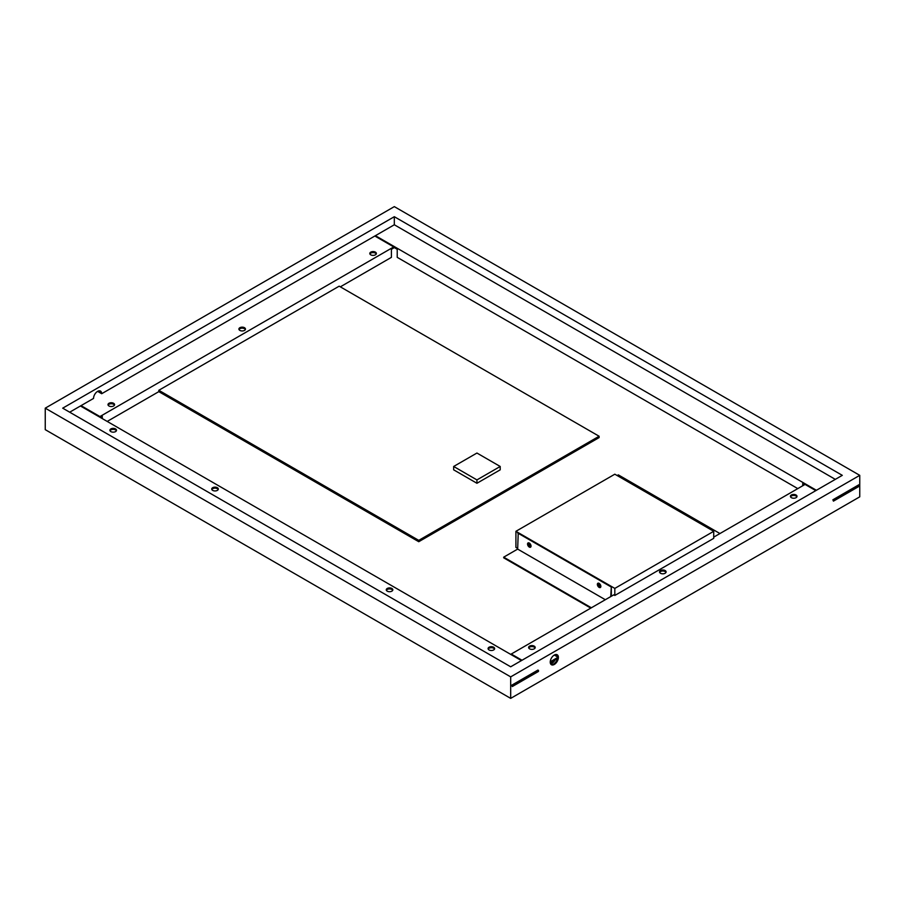 <?xml version="1.0" encoding="UTF-8"?>
<svg xmlns="http://www.w3.org/2000/svg" width="905" height="905" viewBox="0 0 905 905"><rect width="100%" height="100%" fill="white"/><g stroke="black" fill="none" stroke-linecap="round" stroke-linejoin="round"><path stroke-width="1.36" d="M393.743 247.269L397.227 249.282L397.227 257.348L797.791 488.61M590.795 608.115L503.7 557.831L503.7 557.163L517.66 549.097L518.237 532.649L515.918 531.303L515.918 547.423L517.66 548.43M340.337 286.84L391.413 257.348L391.413 249.282L393.743 247.947L393.743 246.929L99.935 416.56L81.031 405.644M107.209 421.425L158.816 391.639L418.755 541.71L599.11 437.59L599.11 436.244L339.171 286.172L158.816 390.293L418.755 540.364L599.11 436.244M859.637 485.012L859.637 486.019L833.448 501.132L832.872 499.798L859.049 484.673L859.637 485.012L833.448 500.126L832.872 499.798M804.771 484.582L802.735 483.406L802.735 485.759M816.412 490.284L375.417 235.685M859.75 475.34L859.75 496.834L510.68 698.377L510.68 676.872L859.75 475.34L394.32 206.623L45.25 408.166L45.25 429.66L510.68 698.377M554.312 655.039A5.758 3.326 -60 0 1 557.197 654.756A5.758 3.326 -60 0 1 558.08 659.372A5.758 3.326 -60 0 1 554.312 664.451A5.758 3.326 -60 0 1 551.428 664.734A5.758 3.326 -60 0 1 550.545 660.118A5.758 3.326 -60 0 1 554.312 655.039L557.684 656.985A5.758 3.326 120 0 1 557.514 658.433L557.604 657.98M538.486 670.424L537.909 670.085L511.721 685.209L512.309 686.544L538.486 671.431L538.486 670.424L512.309 685.538L511.721 685.209M45.25 408.166L510.68 676.872M842.295 475.34L394.32 216.702L62.705 408.166L510.68 666.793L842.295 475.34M835.315 479.367L394.32 224.768L394.32 216.702M69.685 412.194L93.543 398.426A5.758 3.326 -60 0 1 97.616 391.367A5.758 3.326 -60 0 1 100.489 391.084A5.758 3.326 -60 0 1 101.688 393.72L394.32 224.768M100.116 390.915A5.758 3.326 120 0 1 100.93 392.544L98.306 391.039M97.616 391.367L101.688 393.72M374.828 236.013L393.743 246.929M108.951 403.291A3.292 1.901 0 0 0 107.989 404.637A3.292 1.901 0 0 0 110.025 406.39A3.292 1.901 0 0 0 113.611 405.983A3.292 1.901 0 0 0 114.573 404.637A3.292 1.901 0 0 0 112.537 402.883A3.292 1.901 0 0 0 108.951 403.291M239.859 327.712A3.292 1.901 0 0 0 238.897 329.058A3.292 1.901 0 0 0 240.922 330.811A3.292 1.901 0 0 0 244.508 330.404A3.292 1.901 0 0 0 245.47 329.058A3.292 1.901 0 0 0 243.445 327.305A3.292 1.901 0 0 0 239.859 327.712M370.756 252.144A3.292 1.901 0 0 0 369.794 253.479A3.292 1.901 0 0 0 371.831 255.244A3.292 1.901 0 0 0 375.417 254.825A3.292 1.901 0 0 0 376.378 253.479A3.292 1.901 0 0 0 374.342 251.726A3.292 1.901 0 0 0 370.756 252.144M108.114 405.135A3.292 1.901 180 0 1 108.951 404.297A3.292 1.901 180 0 1 114.46 405.135M239.011 329.567A3.292 1.901 180 0 1 239.859 328.719A3.292 1.901 180 0 1 245.357 329.567M369.907 253.988A3.292 1.901 180 0 1 370.756 253.151A3.292 1.901 180 0 1 376.265 253.988M116.372 430.769A3.292 1.901 0 0 0 115.535 429.932A3.292 1.901 0 0 0 110.025 430.769M218.184 489.548A3.292 1.901 0 0 0 217.347 488.711A3.292 1.901 0 0 0 211.838 489.548M392.725 590.32A3.292 1.901 0 0 0 391.876 589.472A3.292 1.901 0 0 0 386.378 590.32M494.537 649.1A3.292 1.901 0 0 0 493.689 648.263A3.292 1.901 0 0 0 488.191 649.1M833.448 500.126L833.448 501.132M80.443 405.983L521.438 660.582M550.376 663.207A5.758 3.326 120 0 0 551.405 662.765A5.758 3.326 120 0 0 553.498 660.888M557.163 658.229A5.758 3.326 -60 0 1 556.994 658.863L550.285 662.743M556.824 654.587A5.758 3.326 120 0 1 557.627 656.216L555.014 654.711M551.1 664.496A5.758 3.326 120 0 0 553.611 664.044A5.758 3.326 120 0 0 557.231 659.406L556.654 659.066M555.07 659.983A5.758 3.326 -60 0 1 552.107 663.173A5.758 3.326 -60 0 1 550.545 663.716M557.661 657.471L550.251 661.759M713.717 537.14L805.065 484.413L815.824 490.623M711.398 529.957L711.398 528.611L710.81 529.617L713.717 531.303L713.717 538.351L614.823 595.456L613.771 594.845L511.257 654.032L511.257 654.711M522.027 660.254L511.257 654.032M796.049 497.682A3.292 1.901 0 0 0 797.011 496.336A3.292 1.901 0 0 0 794.975 494.583A3.292 1.901 0 0 0 791.389 494.99A3.292 1.901 0 0 0 790.427 496.336A3.292 1.901 0 0 0 792.463 498.089A3.292 1.901 0 0 0 796.049 497.682M665.141 573.25A3.292 1.901 0 0 0 666.103 571.915A3.292 1.901 0 0 0 664.078 570.15A3.292 1.901 0 0 0 660.492 570.569A3.292 1.901 0 0 0 659.53 571.915A3.292 1.901 0 0 0 661.555 573.668A3.292 1.901 0 0 0 665.141 573.25M534.244 648.828A3.292 1.901 0 0 0 535.206 647.482A3.292 1.901 0 0 0 533.169 645.729A3.292 1.901 0 0 0 529.583 646.136A3.292 1.901 0 0 0 528.622 647.482A3.292 1.901 0 0 0 530.658 649.236A3.292 1.901 0 0 0 534.244 648.828M790.54 496.834A3.292 1.901 180 0 1 791.389 495.997A3.292 1.901 180 0 1 796.886 496.834M659.643 572.413A3.292 1.901 180 0 1 660.492 571.575A3.292 1.901 180 0 1 665.99 572.413M528.735 647.991A3.292 1.901 180 0 1 529.583 647.154A3.292 1.901 180 0 1 535.093 647.991M614.823 595.456L614.823 588.397L611.327 586.383L611.327 596.259M713.717 531.303L614.823 588.397M600.852 586.202A1.64 0.95 60 0 1 599.11 584.03A1.64 0.95 60 0 1 599.257 583.454M531.031 545.896A1.64 0.95 60 0 1 529.301 543.724A1.64 0.95 60 0 1 529.448 543.147M600.75 585.648A1.64 0.95 60 0 1 599.698 583.816M530.941 545.342A1.64 0.95 60 0 1 529.878 543.509M515.918 531.303L614.823 474.197L710.81 529.617M719.95 533.554L618.307 474.865L617.73 475.883M617.73 475.204L710.81 528.95M99.935 416.56L99.935 417.228M102.265 418.574L102.265 416.221L100.229 417.397M158.816 391.639L158.816 390.293M418.755 541.71L418.755 540.364M453.665 466.471L453.665 469.831L476.935 483.27L500.205 469.831L500.205 466.471L476.935 453.043L453.665 466.471L476.935 479.91L500.205 466.471M476.935 483.27L476.935 479.91M115.535 428.925A3.292 1.901 0 0 0 111.948 428.506A3.292 1.901 0 0 0 109.912 430.26A3.292 1.901 0 0 0 110.874 431.606A3.292 1.901 0 0 0 114.46 432.024A3.292 1.901 0 0 0 116.496 430.26A3.292 1.901 0 0 0 115.535 428.925M217.347 487.705A3.292 1.901 0 0 0 213.761 487.286A3.292 1.901 0 0 0 211.725 489.039A3.292 1.901 0 0 0 212.686 490.386A3.292 1.901 0 0 0 216.272 490.804A3.292 1.901 0 0 0 218.309 489.039A3.292 1.901 0 0 0 217.347 487.705M391.876 588.465A3.292 1.901 0 0 0 388.29 588.058A3.292 1.901 0 0 0 386.265 589.811A3.292 1.901 0 0 0 387.227 591.157A3.292 1.901 0 0 0 390.813 591.565A3.292 1.901 0 0 0 392.838 589.811A3.292 1.901 0 0 0 391.876 588.465M493.689 647.245A3.292 1.901 0 0 0 490.103 646.837A3.292 1.901 0 0 0 488.078 648.591A3.292 1.901 0 0 0 489.039 649.937A3.292 1.901 0 0 0 492.625 650.344A3.292 1.901 0 0 0 494.65 648.591A3.292 1.901 0 0 0 493.689 647.245M512.309 685.538L512.309 686.544M610.751 596.599L611.327 586.383L518.237 532.649M591.372 607.787L503.7 557.163M598.205 583.137A2.466 1.425 -120 0 0 597.945 584.03A2.466 1.425 -120 0 0 598.839 586.304A2.466 1.425 -120 0 0 600.603 587.288M528.384 542.83A2.466 1.425 -120 0 0 528.135 543.724A2.466 1.425 -120 0 0 529.018 545.998A2.466 1.425 -120 0 0 530.783 546.982M597.368 584.37A2.466 1.425 60 0 1 597.877 583.239A2.466 1.425 60 0 1 599.777 583.906A2.466 1.425 60 0 1 600.852 586.383A2.466 1.425 60 0 1 600.343 587.515A2.466 1.425 60 0 1 598.443 586.859A2.466 1.425 60 0 1 597.368 584.37M605.332 599.721L517.66 549.097M610.751 586.723L517.66 532.977M527.547 544.063A2.466 1.425 60 0 1 528.056 542.932A2.466 1.425 60 0 1 529.968 543.6A2.466 1.425 60 0 1 531.043 546.077A2.466 1.425 60 0 1 530.534 547.208A2.466 1.425 60 0 1 528.633 546.552A2.466 1.425 60 0 1 527.547 544.063"/></g></svg>

